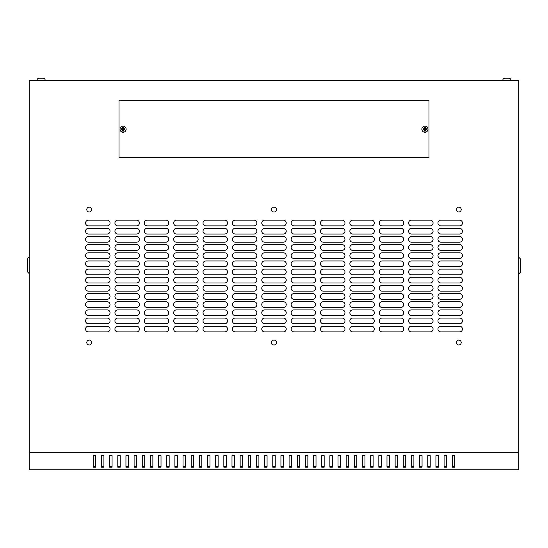 <?xml version="1.0" encoding="UTF-8"?>
<svg xmlns="http://www.w3.org/2000/svg" width="548" height="548" viewBox="0 0 548 548"><rect width="100%" height="100%" fill="white"/><g stroke="black" fill="none" stroke-linecap="round" stroke-linejoin="round"><path stroke-width="0.82" d="M502.817 80.261A2.041 2.041 0 0 1 504.859 78.22L504.859 78.22A2.041 2.041 0 0 0 502.817 80.261A2.041 2.041 0 0 1 504.859 78.22L508.934 78.22A2.041 2.041 0 0 1 510.976 80.261A2.041 2.041 0 0 0 508.934 78.22L508.934 78.22A2.041 2.041 0 0 1 510.976 80.261M504.859 78.22L508.934 78.22M43.141 78.22L43.141 78.22A2.041 2.041 0 0 1 45.183 80.261A2.041 2.041 0 0 0 43.141 78.22L43.141 78.22M41.511 78.22L39.066 78.22A2.041 2.041 0 0 0 37.024 80.261A2.041 2.041 0 0 1 39.066 78.22L43.1 78.22M507.304 78.22L508.893 78.22M458.765 207.11A2.445 2.445 0 0 0 456.32 209.555A2.445 2.445 0 0 0 458.765 212.001A2.445 2.445 0 0 0 461.211 209.555A2.445 2.445 0 0 0 458.765 207.11M274 207.11A2.445 2.445 0 0 0 271.555 209.555A2.445 2.445 0 0 0 274 212.001A2.445 2.445 0 0 0 276.445 209.555A2.445 2.445 0 0 0 274 207.11M89.235 207.11A2.445 2.445 0 0 0 86.79 209.555A2.445 2.445 0 0 0 89.235 212.001A2.445 2.445 0 0 0 91.68 209.555A2.445 2.445 0 0 0 89.235 207.11M458.765 340.075A2.445 2.445 0 0 0 456.32 342.521A2.445 2.445 0 0 0 458.765 344.973A2.445 2.445 0 0 0 461.211 342.521A2.445 2.445 0 0 0 458.765 340.075M274 340.075A2.445 2.445 0 0 0 271.555 342.521A2.445 2.445 0 0 0 274 344.973A2.445 2.445 0 0 0 276.445 342.521A2.445 2.445 0 0 0 274 340.075M89.235 340.075A2.445 2.445 0 0 0 86.79 342.521A2.445 2.445 0 0 0 89.235 344.973A2.445 2.445 0 0 0 91.68 342.521A2.445 2.445 0 0 0 89.235 340.075M120.026 129.205A3.062 3.062 0 0 1 123.088 126.143A3.062 3.062 0 0 1 126.143 129.205A3.062 3.062 0 0 1 123.088 132.267A3.062 3.062 0 0 1 120.026 129.205M424.912 126.143A3.062 3.062 0 0 0 421.857 129.205A3.062 3.062 0 0 0 424.912 132.267A3.062 3.062 0 0 0 427.974 129.205A3.062 3.062 0 0 0 424.912 126.143M423.015 129.205L423.022 129.671L424.405 129.712L424.447 131.095L425.378 131.095L425.419 129.712L426.81 129.671L426.81 128.739L425.419 128.698L425.378 127.314L424.447 127.314L424.405 128.698L423.022 128.739L423.015 129.205M124.978 128.739L124.978 129.671L123.595 129.712L123.553 131.095L122.622 131.095L122.581 129.712L121.19 129.671L121.19 128.739L122.581 128.698L122.622 127.314L123.553 127.314L123.595 128.698L124.978 128.739L123.492 128.801L123.492 127.369L122.677 127.369L122.677 128.801L121.252 128.801L121.252 129.616L122.677 129.616L122.677 131.041L123.492 131.041L123.492 129.616L124.923 129.616L124.923 128.801M40.696 78.22L39.107 78.22L40.696 78.22M518.723 452.648L518.723 80.261L29.277 80.261L29.277 469.78L518.723 469.78L518.723 452.648L29.277 452.648M454.689 466.608L452.244 466.608M446.531 466.608L444.086 466.608M438.373 466.608L435.927 466.608M430.214 466.608L427.769 466.608M422.056 466.608L419.61 466.608M413.898 466.608L411.452 466.608M405.746 466.608L403.294 466.608M397.588 466.608L395.135 466.608M389.429 466.608L386.984 466.608M381.271 466.608L378.826 466.608M373.113 466.608L370.667 466.608M364.954 466.608L362.509 466.608M356.796 466.608L354.351 466.608M348.638 466.608L346.192 466.608M340.486 466.608L338.034 466.608M332.328 466.608L329.875 466.608M324.169 466.608L321.724 466.608M316.011 466.608L313.566 466.608M307.853 466.608L305.407 466.608M299.694 466.608L297.249 466.608M291.536 466.608L289.091 466.608M283.385 466.608L280.932 466.608M275.226 466.608L272.774 466.608M267.068 466.608L264.616 466.608M258.909 466.608L256.464 466.608M250.751 466.608L248.306 466.608M242.593 466.608L240.147 466.608M234.434 466.608L231.989 466.608M226.276 466.608L223.831 466.608M218.125 466.608L215.672 466.608M209.966 466.608L207.514 466.608M201.808 466.608L199.362 466.608M193.65 466.608L191.204 466.608M185.491 466.608L183.046 466.608M177.333 466.608L174.887 466.608M169.174 466.608L166.729 466.608M161.016 466.608L158.571 466.608M152.865 466.608L150.412 466.608M144.706 466.608L142.254 466.608M136.548 466.608L134.102 466.608M128.39 466.608L125.944 466.608M120.231 466.608L117.786 466.608M112.073 466.608L109.627 466.608M103.915 466.608L101.469 466.608M95.756 466.608L93.311 466.608M454.689 467.184L454.689 455.648L452.244 455.648L452.244 467.184L454.689 467.184M446.531 467.184L446.531 455.648L444.086 455.648L444.086 467.184L446.531 467.184M438.373 467.184L438.373 455.648L435.927 455.648L435.927 467.184L438.373 467.184M430.214 467.184L430.214 455.648L427.769 455.648L427.769 467.184L430.214 467.184M422.056 467.184L422.056 455.648L419.61 455.648L419.61 467.184L422.056 467.184M413.898 467.184L413.898 455.648L411.452 455.648L411.452 467.184L413.898 467.184M405.746 467.184L405.746 455.648L403.294 455.648L403.294 467.184L405.746 467.184M397.588 467.184L397.588 455.648L395.135 455.648L395.135 467.184L397.588 467.184M389.429 467.184L389.429 455.648L386.984 455.648L386.984 467.184L389.429 467.184M381.271 467.184L381.271 455.648L378.826 455.648L378.826 467.184L381.271 467.184M373.113 467.184L373.113 455.648L370.667 455.648L370.667 467.184L373.113 467.184M364.954 467.184L364.954 455.648L362.509 455.648L362.509 467.184L364.954 467.184M356.796 467.184L356.796 455.648L354.351 455.648L354.351 467.184L356.796 467.184M348.638 467.184L348.638 455.648L346.192 455.648L346.192 467.184L348.638 467.184M340.486 467.184L340.486 455.648L338.034 455.648L338.034 467.184L340.486 467.184M332.328 467.184L332.328 455.648L329.875 455.648L329.875 467.184L332.328 467.184M324.169 467.184L324.169 455.648L321.724 455.648L321.724 467.184L324.169 467.184M316.011 467.184L316.011 455.648L313.566 455.648L313.566 467.184L316.011 467.184M307.853 467.184L307.853 455.648L305.407 455.648L305.407 467.184L307.853 467.184M299.694 467.184L299.694 455.648L297.249 455.648L297.249 467.184L299.694 467.184M291.536 467.184L291.536 455.648L289.091 455.648L289.091 467.184L291.536 467.184M283.385 467.184L283.385 455.648L280.932 455.648L280.932 467.184L283.385 467.184M275.226 467.184L275.226 455.648L272.774 455.648L272.774 467.184L275.226 467.184M267.068 467.184L267.068 455.648L264.616 455.648L264.616 467.184L267.068 467.184M258.909 467.184L258.909 455.648L256.464 455.648L256.464 467.184L258.909 467.184M250.751 467.184L250.751 455.648L248.306 455.648L248.306 467.184L250.751 467.184M242.593 467.184L242.593 455.648L240.147 455.648L240.147 467.184L242.593 467.184M234.434 467.184L234.434 455.648L231.989 455.648L231.989 467.184L234.434 467.184M226.276 467.184L226.276 455.648L223.831 455.648L223.831 467.184L226.276 467.184M218.125 467.184L218.125 455.648L215.672 455.648L215.672 467.184L218.125 467.184M209.966 467.184L209.966 455.648L207.514 455.648L207.514 467.184L209.966 467.184M201.808 467.184L201.808 455.648L199.362 455.648L199.362 467.184L201.808 467.184M193.65 467.184L193.65 455.648L191.204 455.648L191.204 467.184L193.65 467.184M185.491 467.184L185.491 455.648L183.046 455.648L183.046 467.184L185.491 467.184M177.333 467.184L177.333 455.648L174.887 455.648L174.887 467.184L177.333 467.184M169.174 467.184L169.174 455.648L166.729 455.648L166.729 467.184L169.174 467.184M161.016 467.184L161.016 455.648L158.571 455.648L158.571 467.184L161.016 467.184M152.865 467.184L152.865 455.648L150.412 455.648L150.412 467.184L152.865 467.184M144.706 467.184L144.706 455.648L142.254 455.648L142.254 467.184L144.706 467.184M136.548 467.184L136.548 455.648L134.102 455.648L134.102 467.184L136.548 467.184M128.39 467.184L128.39 455.648L125.944 455.648L125.944 467.184L128.39 467.184M120.231 467.184L120.231 455.648L117.786 455.648L117.786 467.184L120.231 467.184M112.073 467.184L112.073 455.648L109.627 455.648L109.627 467.184L112.073 467.184M103.915 467.184L103.915 455.648L101.469 455.648L101.469 467.184L103.915 467.184M95.756 467.184L95.756 455.648L93.311 455.648L93.311 467.184L95.756 467.184M119.005 157.756L119.005 100.654L428.995 100.654L428.995 157.756L119.005 157.756M459.58 225.872A2.856 2.856 0 0 0 462.437 223.015A2.856 2.856 0 0 0 459.58 220.159L440.818 220.159A2.856 2.856 0 0 0 437.962 223.015A2.856 2.856 0 0 0 440.818 225.872L459.58 225.872M459.58 234.03A2.856 2.856 0 0 0 462.437 231.174A2.856 2.856 0 0 0 459.58 228.317L440.818 228.317A2.856 2.856 0 0 0 437.962 231.174A2.856 2.856 0 0 0 440.818 234.03L459.58 234.03M459.58 242.189A2.856 2.856 0 0 0 462.437 239.332A2.856 2.856 0 0 0 459.58 236.476L440.818 236.476A2.856 2.856 0 0 0 437.962 239.332A2.856 2.856 0 0 0 440.818 242.189L459.58 242.189M459.58 250.34A2.856 2.856 0 0 0 462.437 247.491A2.856 2.856 0 0 0 459.58 244.634L440.818 244.634A2.856 2.856 0 0 0 437.962 247.491A2.856 2.856 0 0 0 440.818 250.34L459.58 250.34M459.58 258.498A2.856 2.856 0 0 0 462.437 255.649A2.856 2.856 0 0 0 459.58 252.792L440.818 252.792A2.856 2.856 0 0 0 437.962 255.649A2.856 2.856 0 0 0 440.818 258.498L459.58 258.498M459.58 266.657A2.856 2.856 0 0 0 462.437 263.8A2.856 2.856 0 0 0 459.58 260.951L440.818 260.951A2.856 2.856 0 0 0 437.962 263.8A2.856 2.856 0 0 0 440.818 266.657L459.58 266.657M459.58 274.815A2.856 2.856 0 0 0 462.437 271.959A2.856 2.856 0 0 0 459.58 269.102L440.818 269.102A2.856 2.856 0 0 0 437.962 271.959A2.856 2.856 0 0 0 440.818 274.815L459.58 274.815M459.58 282.974A2.856 2.856 0 0 0 462.437 280.117A2.856 2.856 0 0 0 459.58 277.261L440.818 277.261A2.856 2.856 0 0 0 437.962 280.117A2.856 2.856 0 0 0 440.818 282.974L459.58 282.974M459.58 291.132A2.856 2.856 0 0 0 462.437 288.275A2.856 2.856 0 0 0 459.58 285.419L440.818 285.419A2.856 2.856 0 0 0 437.962 288.275A2.856 2.856 0 0 0 440.818 291.132L459.58 291.132M459.58 299.29A2.856 2.856 0 0 0 462.437 296.434A2.856 2.856 0 0 0 459.58 293.577L440.818 293.577A2.856 2.856 0 0 0 437.962 296.434A2.856 2.856 0 0 0 440.818 299.29L459.58 299.29M459.58 307.449A2.856 2.856 0 0 0 462.437 304.592A2.856 2.856 0 0 0 459.58 301.736L440.818 301.736A2.856 2.856 0 0 0 437.962 304.592A2.856 2.856 0 0 0 440.818 307.449L459.58 307.449M459.58 315.6A2.856 2.856 0 0 0 462.437 312.75A2.856 2.856 0 0 0 459.58 309.894L440.818 309.894A2.856 2.856 0 0 0 437.962 312.75A2.856 2.856 0 0 0 440.818 315.6L459.58 315.6M459.58 323.758A2.856 2.856 0 0 0 462.437 320.909A2.856 2.856 0 0 0 459.58 318.052L440.818 318.052A2.856 2.856 0 0 0 437.962 320.909A2.856 2.856 0 0 0 440.818 323.758L459.58 323.758M107.182 225.872A2.856 2.856 0 0 0 110.038 223.015A2.856 2.856 0 0 0 107.182 220.159L88.42 220.159A2.856 2.856 0 0 0 85.563 223.015A2.856 2.856 0 0 0 88.42 225.872L107.182 225.872M136.548 225.872A2.856 2.856 0 0 0 139.404 223.015A2.856 2.856 0 0 0 136.548 220.159L117.786 220.159A2.856 2.856 0 0 0 114.929 223.015A2.856 2.856 0 0 0 117.786 225.872L136.548 225.872M165.914 225.872A2.856 2.856 0 0 0 168.77 223.015A2.856 2.856 0 0 0 165.914 220.159L147.152 220.159A2.856 2.856 0 0 0 144.295 223.015A2.856 2.856 0 0 0 147.152 225.872L165.914 225.872M195.28 225.872A2.856 2.856 0 0 0 198.136 223.015A2.856 2.856 0 0 0 195.28 220.159L176.518 220.159A2.856 2.856 0 0 0 173.661 223.015A2.856 2.856 0 0 0 176.518 225.872L195.28 225.872M224.646 225.872A2.856 2.856 0 0 0 227.502 223.015A2.856 2.856 0 0 0 224.646 220.159L205.884 220.159A2.856 2.856 0 0 0 203.027 223.015A2.856 2.856 0 0 0 205.884 225.872L224.646 225.872M254.012 225.872A2.856 2.856 0 0 0 256.868 223.015A2.856 2.856 0 0 0 254.012 220.159L235.25 220.159A2.856 2.856 0 0 0 232.4 223.015A2.856 2.856 0 0 0 235.25 225.872L254.012 225.872M283.385 225.872A2.856 2.856 0 0 0 286.234 223.015A2.856 2.856 0 0 0 283.385 220.159L264.616 220.159A2.856 2.856 0 0 0 261.766 223.015A2.856 2.856 0 0 0 264.616 225.872L283.385 225.872M312.75 225.872A2.856 2.856 0 0 0 315.6 223.015A2.856 2.856 0 0 0 312.75 220.159L293.988 220.159A2.856 2.856 0 0 0 291.132 223.015A2.856 2.856 0 0 0 293.988 225.872L312.75 225.872M342.116 225.872A2.856 2.856 0 0 0 344.973 223.015A2.856 2.856 0 0 0 342.116 220.159L323.354 220.159A2.856 2.856 0 0 0 320.498 223.015A2.856 2.856 0 0 0 323.354 225.872L342.116 225.872M371.482 225.872A2.856 2.856 0 0 0 374.339 223.015A2.856 2.856 0 0 0 371.482 220.159L352.72 220.159A2.856 2.856 0 0 0 349.864 223.015A2.856 2.856 0 0 0 352.72 225.872L371.482 225.872M400.848 225.872A2.856 2.856 0 0 0 403.705 223.015A2.856 2.856 0 0 0 400.848 220.159L382.086 220.159A2.856 2.856 0 0 0 379.23 223.015A2.856 2.856 0 0 0 382.086 225.872L400.848 225.872M430.214 225.872A2.856 2.856 0 0 0 433.071 223.015A2.856 2.856 0 0 0 430.214 220.159L411.452 220.159A2.856 2.856 0 0 0 408.596 223.015A2.856 2.856 0 0 0 411.452 225.872L430.214 225.872M107.182 234.03A2.856 2.856 0 0 0 110.038 231.174A2.856 2.856 0 0 0 107.182 228.317L88.42 228.317A2.856 2.856 0 0 0 85.563 231.174A2.856 2.856 0 0 0 88.42 234.03L107.182 234.03M136.548 234.03A2.856 2.856 0 0 0 139.404 231.174A2.856 2.856 0 0 0 136.548 228.317L117.786 228.317A2.856 2.856 0 0 0 114.929 231.174A2.856 2.856 0 0 0 117.786 234.03L136.548 234.03M165.914 234.03A2.856 2.856 0 0 0 168.77 231.174A2.856 2.856 0 0 0 165.914 228.317L147.152 228.317A2.856 2.856 0 0 0 144.295 231.174A2.856 2.856 0 0 0 147.152 234.03L165.914 234.03M195.28 234.03A2.856 2.856 0 0 0 198.136 231.174A2.856 2.856 0 0 0 195.28 228.317L176.518 228.317A2.856 2.856 0 0 0 173.661 231.174A2.856 2.856 0 0 0 176.518 234.03L195.28 234.03M224.646 234.03A2.856 2.856 0 0 0 227.502 231.174A2.856 2.856 0 0 0 224.646 228.317L205.884 228.317A2.856 2.856 0 0 0 203.027 231.174A2.856 2.856 0 0 0 205.884 234.03L224.646 234.03M254.012 234.03A2.856 2.856 0 0 0 256.868 231.174A2.856 2.856 0 0 0 254.012 228.317L235.25 228.317A2.856 2.856 0 0 0 232.4 231.174A2.856 2.856 0 0 0 235.25 234.03L254.012 234.03M283.385 234.03A2.856 2.856 0 0 0 286.234 231.174A2.856 2.856 0 0 0 283.385 228.317L264.616 228.317A2.856 2.856 0 0 0 261.766 231.174A2.856 2.856 0 0 0 264.616 234.03L283.385 234.03M312.75 234.03A2.856 2.856 0 0 0 315.6 231.174A2.856 2.856 0 0 0 312.75 228.317L293.988 228.317A2.856 2.856 0 0 0 291.132 231.174A2.856 2.856 0 0 0 293.988 234.03L312.75 234.03M342.116 234.03A2.856 2.856 0 0 0 344.973 231.174A2.856 2.856 0 0 0 342.116 228.317L323.354 228.317A2.856 2.856 0 0 0 320.498 231.174A2.856 2.856 0 0 0 323.354 234.03L342.116 234.03M371.482 234.03A2.856 2.856 0 0 0 374.339 231.174A2.856 2.856 0 0 0 371.482 228.317L352.72 228.317A2.856 2.856 0 0 0 349.864 231.174A2.856 2.856 0 0 0 352.72 234.03L371.482 234.03M400.848 234.03A2.856 2.856 0 0 0 403.705 231.174A2.856 2.856 0 0 0 400.848 228.317L382.086 228.317A2.856 2.856 0 0 0 379.23 231.174A2.856 2.856 0 0 0 382.086 234.03L400.848 234.03M430.214 234.03A2.856 2.856 0 0 0 433.071 231.174A2.856 2.856 0 0 0 430.214 228.317L411.452 228.317A2.856 2.856 0 0 0 408.596 231.174A2.856 2.856 0 0 0 411.452 234.03L430.214 234.03M107.182 242.189A2.856 2.856 0 0 0 110.038 239.332A2.856 2.856 0 0 0 107.182 236.476L88.42 236.476A2.856 2.856 0 0 0 85.563 239.332A2.856 2.856 0 0 0 88.42 242.189L107.182 242.189M136.548 242.189A2.856 2.856 0 0 0 139.404 239.332A2.856 2.856 0 0 0 136.548 236.476L117.786 236.476A2.856 2.856 0 0 0 114.929 239.332A2.856 2.856 0 0 0 117.786 242.189L136.548 242.189M165.914 242.189A2.856 2.856 0 0 0 168.77 239.332A2.856 2.856 0 0 0 165.914 236.476L147.152 236.476A2.856 2.856 0 0 0 144.295 239.332A2.856 2.856 0 0 0 147.152 242.189L165.914 242.189M195.28 242.189A2.856 2.856 0 0 0 198.136 239.332A2.856 2.856 0 0 0 195.28 236.476L176.518 236.476A2.856 2.856 0 0 0 173.661 239.332A2.856 2.856 0 0 0 176.518 242.189L195.28 242.189M224.646 242.189A2.856 2.856 0 0 0 227.502 239.332A2.856 2.856 0 0 0 224.646 236.476L205.884 236.476A2.856 2.856 0 0 0 203.027 239.332A2.856 2.856 0 0 0 205.884 242.189L224.646 242.189M254.012 242.189A2.856 2.856 0 0 0 256.868 239.332A2.856 2.856 0 0 0 254.012 236.476L235.25 236.476A2.856 2.856 0 0 0 232.4 239.332A2.856 2.856 0 0 0 235.25 242.189L254.012 242.189M283.385 242.189A2.856 2.856 0 0 0 286.234 239.332A2.856 2.856 0 0 0 283.385 236.476L264.616 236.476A2.856 2.856 0 0 0 261.766 239.332A2.856 2.856 0 0 0 264.616 242.189L283.385 242.189M312.75 242.189A2.856 2.856 0 0 0 315.6 239.332A2.856 2.856 0 0 0 312.75 236.476L293.988 236.476A2.856 2.856 0 0 0 291.132 239.332A2.856 2.856 0 0 0 293.988 242.189L312.75 242.189M342.116 242.189A2.856 2.856 0 0 0 344.973 239.332A2.856 2.856 0 0 0 342.116 236.476L323.354 236.476A2.856 2.856 0 0 0 320.498 239.332A2.856 2.856 0 0 0 323.354 242.189L342.116 242.189M371.482 242.189A2.856 2.856 0 0 0 374.339 239.332A2.856 2.856 0 0 0 371.482 236.476L352.72 236.476A2.856 2.856 0 0 0 349.864 239.332A2.856 2.856 0 0 0 352.72 242.189L371.482 242.189M400.848 242.189A2.856 2.856 0 0 0 403.705 239.332A2.856 2.856 0 0 0 400.848 236.476L382.086 236.476A2.856 2.856 0 0 0 379.23 239.332A2.856 2.856 0 0 0 382.086 242.189L400.848 242.189M430.214 242.189A2.856 2.856 0 0 0 433.071 239.332A2.856 2.856 0 0 0 430.214 236.476L411.452 236.476A2.856 2.856 0 0 0 408.596 239.332A2.856 2.856 0 0 0 411.452 242.189L430.214 242.189M107.182 250.34A2.856 2.856 0 0 0 110.038 247.491A2.856 2.856 0 0 0 107.182 244.634L88.42 244.634A2.856 2.856 0 0 0 85.563 247.491A2.856 2.856 0 0 0 88.42 250.34L107.182 250.34M136.548 250.34A2.856 2.856 0 0 0 139.404 247.491A2.856 2.856 0 0 0 136.548 244.634L117.786 244.634A2.856 2.856 0 0 0 114.929 247.491A2.856 2.856 0 0 0 117.786 250.34L136.548 250.34M165.914 250.34A2.856 2.856 0 0 0 168.77 247.491A2.856 2.856 0 0 0 165.914 244.634L147.152 244.634A2.856 2.856 0 0 0 144.295 247.491A2.856 2.856 0 0 0 147.152 250.34L165.914 250.34M195.28 250.34A2.856 2.856 0 0 0 198.136 247.491A2.856 2.856 0 0 0 195.28 244.634L176.518 244.634A2.856 2.856 0 0 0 173.661 247.491A2.856 2.856 0 0 0 176.518 250.34L195.28 250.34M224.646 250.34A2.856 2.856 0 0 0 227.502 247.491A2.856 2.856 0 0 0 224.646 244.634L205.884 244.634A2.856 2.856 0 0 0 203.027 247.491A2.856 2.856 0 0 0 205.884 250.34L224.646 250.34M254.012 250.34A2.856 2.856 0 0 0 256.868 247.491A2.856 2.856 0 0 0 254.012 244.634L235.25 244.634A2.856 2.856 0 0 0 232.4 247.491A2.856 2.856 0 0 0 235.25 250.34L254.012 250.34M283.385 250.34A2.856 2.856 0 0 0 286.234 247.491A2.856 2.856 0 0 0 283.385 244.634L264.616 244.634A2.856 2.856 0 0 0 261.766 247.491A2.856 2.856 0 0 0 264.616 250.34L283.385 250.34M312.75 250.34A2.856 2.856 0 0 0 315.6 247.491A2.856 2.856 0 0 0 312.75 244.634L293.988 244.634A2.856 2.856 0 0 0 291.132 247.491A2.856 2.856 0 0 0 293.988 250.34L312.75 250.34M342.116 250.34A2.856 2.856 0 0 0 344.973 247.491A2.856 2.856 0 0 0 342.116 244.634L323.354 244.634A2.856 2.856 0 0 0 320.498 247.491A2.856 2.856 0 0 0 323.354 250.34L342.116 250.34M371.482 250.34A2.856 2.856 0 0 0 374.339 247.491A2.856 2.856 0 0 0 371.482 244.634L352.72 244.634A2.856 2.856 0 0 0 349.864 247.491A2.856 2.856 0 0 0 352.72 250.34L371.482 250.34M400.848 250.34A2.856 2.856 0 0 0 403.705 247.491A2.856 2.856 0 0 0 400.848 244.634L382.086 244.634A2.856 2.856 0 0 0 379.23 247.491A2.856 2.856 0 0 0 382.086 250.34L400.848 250.34M430.214 250.34A2.856 2.856 0 0 0 433.071 247.491A2.856 2.856 0 0 0 430.214 244.634L411.452 244.634A2.856 2.856 0 0 0 408.596 247.491A2.856 2.856 0 0 0 411.452 250.34L430.214 250.34M107.182 258.498A2.856 2.856 0 0 0 110.038 255.649A2.856 2.856 0 0 0 107.182 252.792L88.42 252.792A2.856 2.856 0 0 0 85.563 255.649A2.856 2.856 0 0 0 88.42 258.498L107.182 258.498M136.548 258.498A2.856 2.856 0 0 0 139.404 255.649A2.856 2.856 0 0 0 136.548 252.792L117.786 252.792A2.856 2.856 0 0 0 114.929 255.649A2.856 2.856 0 0 0 117.786 258.498L136.548 258.498M165.914 258.498A2.856 2.856 0 0 0 168.77 255.649A2.856 2.856 0 0 0 165.914 252.792L147.152 252.792A2.856 2.856 0 0 0 144.295 255.649A2.856 2.856 0 0 0 147.152 258.498L165.914 258.498M195.28 258.498A2.856 2.856 0 0 0 198.136 255.649A2.856 2.856 0 0 0 195.28 252.792L176.518 252.792A2.856 2.856 0 0 0 173.661 255.649A2.856 2.856 0 0 0 176.518 258.498L195.28 258.498M224.646 258.498A2.856 2.856 0 0 0 227.502 255.649A2.856 2.856 0 0 0 224.646 252.792L205.884 252.792A2.856 2.856 0 0 0 203.027 255.649A2.856 2.856 0 0 0 205.884 258.498L224.646 258.498M254.012 258.498A2.856 2.856 0 0 0 256.868 255.649A2.856 2.856 0 0 0 254.012 252.792L235.25 252.792A2.856 2.856 0 0 0 232.4 255.649A2.856 2.856 0 0 0 235.25 258.498L254.012 258.498M283.385 258.498A2.856 2.856 0 0 0 286.234 255.649A2.856 2.856 0 0 0 283.385 252.792L264.616 252.792A2.856 2.856 0 0 0 261.766 255.649A2.856 2.856 0 0 0 264.616 258.498L283.385 258.498M312.75 258.498A2.856 2.856 0 0 0 315.6 255.649A2.856 2.856 0 0 0 312.75 252.792L293.988 252.792A2.856 2.856 0 0 0 291.132 255.649A2.856 2.856 0 0 0 293.988 258.498L312.75 258.498M342.116 258.498A2.856 2.856 0 0 0 344.973 255.649A2.856 2.856 0 0 0 342.116 252.792L323.354 252.792A2.856 2.856 0 0 0 320.498 255.649A2.856 2.856 0 0 0 323.354 258.498L342.116 258.498M371.482 258.498A2.856 2.856 0 0 0 374.339 255.649A2.856 2.856 0 0 0 371.482 252.792L352.72 252.792A2.856 2.856 0 0 0 349.864 255.649A2.856 2.856 0 0 0 352.72 258.498L371.482 258.498M400.848 258.498A2.856 2.856 0 0 0 403.705 255.649A2.856 2.856 0 0 0 400.848 252.792L382.086 252.792A2.856 2.856 0 0 0 379.23 255.649A2.856 2.856 0 0 0 382.086 258.498L400.848 258.498M430.214 258.498A2.856 2.856 0 0 0 433.071 255.649A2.856 2.856 0 0 0 430.214 252.792L411.452 252.792A2.856 2.856 0 0 0 408.596 255.649A2.856 2.856 0 0 0 411.452 258.498L430.214 258.498M107.182 266.657A2.856 2.856 0 0 0 110.038 263.8A2.856 2.856 0 0 0 107.182 260.951L88.42 260.951A2.856 2.856 0 0 0 85.563 263.8A2.856 2.856 0 0 0 88.42 266.657L107.182 266.657M136.548 266.657A2.856 2.856 0 0 0 139.404 263.8A2.856 2.856 0 0 0 136.548 260.951L117.786 260.951A2.856 2.856 0 0 0 114.929 263.8A2.856 2.856 0 0 0 117.786 266.657L136.548 266.657M165.914 266.657A2.856 2.856 0 0 0 168.77 263.8A2.856 2.856 0 0 0 165.914 260.951L147.152 260.951A2.856 2.856 0 0 0 144.295 263.8A2.856 2.856 0 0 0 147.152 266.657L165.914 266.657M195.28 266.657A2.856 2.856 0 0 0 198.136 263.8A2.856 2.856 0 0 0 195.28 260.951L176.518 260.951A2.856 2.856 0 0 0 173.661 263.8A2.856 2.856 0 0 0 176.518 266.657L195.28 266.657M224.646 266.657A2.856 2.856 0 0 0 227.502 263.8A2.856 2.856 0 0 0 224.646 260.951L205.884 260.951A2.856 2.856 0 0 0 203.027 263.8A2.856 2.856 0 0 0 205.884 266.657L224.646 266.657M254.012 266.657A2.856 2.856 0 0 0 256.868 263.8A2.856 2.856 0 0 0 254.012 260.951L235.25 260.951A2.856 2.856 0 0 0 232.4 263.8A2.856 2.856 0 0 0 235.25 266.657L254.012 266.657M283.385 266.657A2.856 2.856 0 0 0 286.234 263.8A2.856 2.856 0 0 0 283.385 260.951L264.616 260.951A2.856 2.856 0 0 0 261.766 263.8A2.856 2.856 0 0 0 264.616 266.657L283.385 266.657M312.75 266.657A2.856 2.856 0 0 0 315.6 263.8A2.856 2.856 0 0 0 312.75 260.951L293.988 260.951A2.856 2.856 0 0 0 291.132 263.8A2.856 2.856 0 0 0 293.988 266.657L312.75 266.657M342.116 266.657A2.856 2.856 0 0 0 344.973 263.8A2.856 2.856 0 0 0 342.116 260.951L323.354 260.951A2.856 2.856 0 0 0 320.498 263.8A2.856 2.856 0 0 0 323.354 266.657L342.116 266.657M371.482 266.657A2.856 2.856 0 0 0 374.339 263.8A2.856 2.856 0 0 0 371.482 260.951L352.72 260.951A2.856 2.856 0 0 0 349.864 263.8A2.856 2.856 0 0 0 352.72 266.657L371.482 266.657M400.848 266.657A2.856 2.856 0 0 0 403.705 263.8A2.856 2.856 0 0 0 400.848 260.951L382.086 260.951A2.856 2.856 0 0 0 379.23 263.8A2.856 2.856 0 0 0 382.086 266.657L400.848 266.657M430.214 266.657A2.856 2.856 0 0 0 433.071 263.8A2.856 2.856 0 0 0 430.214 260.951L411.452 260.951A2.856 2.856 0 0 0 408.596 263.8A2.856 2.856 0 0 0 411.452 266.657L430.214 266.657M107.182 274.815A2.856 2.856 0 0 0 110.038 271.959A2.856 2.856 0 0 0 107.182 269.102L88.42 269.102A2.856 2.856 0 0 0 85.563 271.959A2.856 2.856 0 0 0 88.42 274.815L107.182 274.815M136.548 274.815A2.856 2.856 0 0 0 139.404 271.959A2.856 2.856 0 0 0 136.548 269.102L117.786 269.102A2.856 2.856 0 0 0 114.929 271.959A2.856 2.856 0 0 0 117.786 274.815L136.548 274.815M165.914 274.815A2.856 2.856 0 0 0 168.77 271.959A2.856 2.856 0 0 0 165.914 269.102L147.152 269.102A2.856 2.856 0 0 0 144.295 271.959A2.856 2.856 0 0 0 147.152 274.815L165.914 274.815M195.28 274.815A2.856 2.856 0 0 0 198.136 271.959A2.856 2.856 0 0 0 195.28 269.102L176.518 269.102A2.856 2.856 0 0 0 173.661 271.959A2.856 2.856 0 0 0 176.518 274.815L195.28 274.815M224.646 274.815A2.856 2.856 0 0 0 227.502 271.959A2.856 2.856 0 0 0 224.646 269.102L205.884 269.102A2.856 2.856 0 0 0 203.027 271.959A2.856 2.856 0 0 0 205.884 274.815L224.646 274.815M254.012 274.815A2.856 2.856 0 0 0 256.868 271.959A2.856 2.856 0 0 0 254.012 269.102L235.25 269.102A2.856 2.856 0 0 0 232.4 271.959A2.856 2.856 0 0 0 235.25 274.815L254.012 274.815M283.385 274.815A2.856 2.856 0 0 0 286.234 271.959A2.856 2.856 0 0 0 283.385 269.102L264.616 269.102A2.856 2.856 0 0 0 261.766 271.959A2.856 2.856 0 0 0 264.616 274.815L283.385 274.815M312.75 274.815A2.856 2.856 0 0 0 315.6 271.959A2.856 2.856 0 0 0 312.75 269.102L293.988 269.102A2.856 2.856 0 0 0 291.132 271.959A2.856 2.856 0 0 0 293.988 274.815L312.75 274.815M342.116 274.815A2.856 2.856 0 0 0 344.973 271.959A2.856 2.856 0 0 0 342.116 269.102L323.354 269.102A2.856 2.856 0 0 0 320.498 271.959A2.856 2.856 0 0 0 323.354 274.815L342.116 274.815M371.482 274.815A2.856 2.856 0 0 0 374.339 271.959A2.856 2.856 0 0 0 371.482 269.102L352.72 269.102A2.856 2.856 0 0 0 349.864 271.959A2.856 2.856 0 0 0 352.72 274.815L371.482 274.815M400.848 274.815A2.856 2.856 0 0 0 403.705 271.959A2.856 2.856 0 0 0 400.848 269.102L382.086 269.102A2.856 2.856 0 0 0 379.23 271.959A2.856 2.856 0 0 0 382.086 274.815L400.848 274.815M430.214 274.815A2.856 2.856 0 0 0 433.071 271.959A2.856 2.856 0 0 0 430.214 269.102L411.452 269.102A2.856 2.856 0 0 0 408.596 271.959A2.856 2.856 0 0 0 411.452 274.815L430.214 274.815M107.182 282.974A2.856 2.856 0 0 0 110.038 280.117A2.856 2.856 0 0 0 107.182 277.261L88.42 277.261A2.856 2.856 0 0 0 85.563 280.117A2.856 2.856 0 0 0 88.42 282.974L107.182 282.974M136.548 282.974A2.856 2.856 0 0 0 139.404 280.117A2.856 2.856 0 0 0 136.548 277.261L117.786 277.261A2.856 2.856 0 0 0 114.929 280.117A2.856 2.856 0 0 0 117.786 282.974L136.548 282.974M165.914 282.974A2.856 2.856 0 0 0 168.77 280.117A2.856 2.856 0 0 0 165.914 277.261L147.152 277.261A2.856 2.856 0 0 0 144.295 280.117A2.856 2.856 0 0 0 147.152 282.974L165.914 282.974M195.28 282.974A2.856 2.856 0 0 0 198.136 280.117A2.856 2.856 0 0 0 195.28 277.261L176.518 277.261A2.856 2.856 0 0 0 173.661 280.117A2.856 2.856 0 0 0 176.518 282.974L195.28 282.974M224.646 282.974A2.856 2.856 0 0 0 227.502 280.117A2.856 2.856 0 0 0 224.646 277.261L205.884 277.261A2.856 2.856 0 0 0 203.027 280.117A2.856 2.856 0 0 0 205.884 282.974L224.646 282.974M254.012 282.974A2.856 2.856 0 0 0 256.868 280.117A2.856 2.856 0 0 0 254.012 277.261L235.25 277.261A2.856 2.856 0 0 0 232.4 280.117A2.856 2.856 0 0 0 235.25 282.974L254.012 282.974M283.385 282.974A2.856 2.856 0 0 0 286.234 280.117A2.856 2.856 0 0 0 283.385 277.261L264.616 277.261A2.856 2.856 0 0 0 261.766 280.117A2.856 2.856 0 0 0 264.616 282.974L283.385 282.974M312.75 282.974A2.856 2.856 0 0 0 315.6 280.117A2.856 2.856 0 0 0 312.75 277.261L293.988 277.261A2.856 2.856 0 0 0 291.132 280.117A2.856 2.856 0 0 0 293.988 282.974L312.75 282.974M342.116 282.974A2.856 2.856 0 0 0 344.973 280.117A2.856 2.856 0 0 0 342.116 277.261L323.354 277.261A2.856 2.856 0 0 0 320.498 280.117A2.856 2.856 0 0 0 323.354 282.974L342.116 282.974M371.482 282.974A2.856 2.856 0 0 0 374.339 280.117A2.856 2.856 0 0 0 371.482 277.261L352.72 277.261A2.856 2.856 0 0 0 349.864 280.117A2.856 2.856 0 0 0 352.72 282.974L371.482 282.974M400.848 282.974A2.856 2.856 0 0 0 403.705 280.117A2.856 2.856 0 0 0 400.848 277.261L382.086 277.261A2.856 2.856 0 0 0 379.23 280.117A2.856 2.856 0 0 0 382.086 282.974L400.848 282.974M430.214 282.974A2.856 2.856 0 0 0 433.071 280.117A2.856 2.856 0 0 0 430.214 277.261L411.452 277.261A2.856 2.856 0 0 0 408.596 280.117A2.856 2.856 0 0 0 411.452 282.974L430.214 282.974M107.182 291.132A2.856 2.856 0 0 0 110.038 288.275A2.856 2.856 0 0 0 107.182 285.419L88.42 285.419A2.856 2.856 0 0 0 85.563 288.275A2.856 2.856 0 0 0 88.42 291.132L107.182 291.132M136.548 291.132A2.856 2.856 0 0 0 139.404 288.275A2.856 2.856 0 0 0 136.548 285.419L117.786 285.419A2.856 2.856 0 0 0 114.929 288.275A2.856 2.856 0 0 0 117.786 291.132L136.548 291.132M165.914 291.132A2.856 2.856 0 0 0 168.77 288.275A2.856 2.856 0 0 0 165.914 285.419L147.152 285.419A2.856 2.856 0 0 0 144.295 288.275A2.856 2.856 0 0 0 147.152 291.132L165.914 291.132M195.28 291.132A2.856 2.856 0 0 0 198.136 288.275A2.856 2.856 0 0 0 195.28 285.419L176.518 285.419A2.856 2.856 0 0 0 173.661 288.275A2.856 2.856 0 0 0 176.518 291.132L195.28 291.132M224.646 291.132A2.856 2.856 0 0 0 227.502 288.275A2.856 2.856 0 0 0 224.646 285.419L205.884 285.419A2.856 2.856 0 0 0 203.027 288.275A2.856 2.856 0 0 0 205.884 291.132L224.646 291.132M254.012 291.132A2.856 2.856 0 0 0 256.868 288.275A2.856 2.856 0 0 0 254.012 285.419L235.25 285.419A2.856 2.856 0 0 0 232.4 288.275A2.856 2.856 0 0 0 235.25 291.132L254.012 291.132M283.385 291.132A2.856 2.856 0 0 0 286.234 288.275A2.856 2.856 0 0 0 283.385 285.419L264.616 285.419A2.856 2.856 0 0 0 261.766 288.275A2.856 2.856 0 0 0 264.616 291.132L283.385 291.132M312.75 291.132A2.856 2.856 0 0 0 315.6 288.275A2.856 2.856 0 0 0 312.75 285.419L293.988 285.419A2.856 2.856 0 0 0 291.132 288.275A2.856 2.856 0 0 0 293.988 291.132L312.75 291.132M342.116 291.132A2.856 2.856 0 0 0 344.973 288.275A2.856 2.856 0 0 0 342.116 285.419L323.354 285.419A2.856 2.856 0 0 0 320.498 288.275A2.856 2.856 0 0 0 323.354 291.132L342.116 291.132M371.482 291.132A2.856 2.856 0 0 0 374.339 288.275A2.856 2.856 0 0 0 371.482 285.419L352.72 285.419A2.856 2.856 0 0 0 349.864 288.275A2.856 2.856 0 0 0 352.72 291.132L371.482 291.132M400.848 291.132A2.856 2.856 0 0 0 403.705 288.275A2.856 2.856 0 0 0 400.848 285.419L382.086 285.419A2.856 2.856 0 0 0 379.23 288.275A2.856 2.856 0 0 0 382.086 291.132L400.848 291.132M430.214 291.132A2.856 2.856 0 0 0 433.071 288.275A2.856 2.856 0 0 0 430.214 285.419L411.452 285.419A2.856 2.856 0 0 0 408.596 288.275A2.856 2.856 0 0 0 411.452 291.132L430.214 291.132M107.182 299.29A2.856 2.856 0 0 0 110.038 296.434A2.856 2.856 0 0 0 107.182 293.577L88.42 293.577A2.856 2.856 0 0 0 85.563 296.434A2.856 2.856 0 0 0 88.42 299.29L107.182 299.29M136.548 299.29A2.856 2.856 0 0 0 139.404 296.434A2.856 2.856 0 0 0 136.548 293.577L117.786 293.577A2.856 2.856 0 0 0 114.929 296.434A2.856 2.856 0 0 0 117.786 299.29L136.548 299.29M165.914 299.29A2.856 2.856 0 0 0 168.77 296.434A2.856 2.856 0 0 0 165.914 293.577L147.152 293.577A2.856 2.856 0 0 0 144.295 296.434A2.856 2.856 0 0 0 147.152 299.29L165.914 299.29M195.28 299.29A2.856 2.856 0 0 0 198.136 296.434A2.856 2.856 0 0 0 195.28 293.577L176.518 293.577A2.856 2.856 0 0 0 173.661 296.434A2.856 2.856 0 0 0 176.518 299.29L195.28 299.29M224.646 299.29A2.856 2.856 0 0 0 227.502 296.434A2.856 2.856 0 0 0 224.646 293.577L205.884 293.577A2.856 2.856 0 0 0 203.027 296.434A2.856 2.856 0 0 0 205.884 299.29L224.646 299.29M254.012 299.29A2.856 2.856 0 0 0 256.868 296.434A2.856 2.856 0 0 0 254.012 293.577L235.25 293.577A2.856 2.856 0 0 0 232.4 296.434A2.856 2.856 0 0 0 235.25 299.29L254.012 299.29M283.385 299.29A2.856 2.856 0 0 0 286.234 296.434A2.856 2.856 0 0 0 283.385 293.577L264.616 293.577A2.856 2.856 0 0 0 261.766 296.434A2.856 2.856 0 0 0 264.616 299.29L283.385 299.29M312.75 299.29A2.856 2.856 0 0 0 315.6 296.434A2.856 2.856 0 0 0 312.75 293.577L293.988 293.577A2.856 2.856 0 0 0 291.132 296.434A2.856 2.856 0 0 0 293.988 299.29L312.75 299.29M342.116 299.29A2.856 2.856 0 0 0 344.973 296.434A2.856 2.856 0 0 0 342.116 293.577L323.354 293.577A2.856 2.856 0 0 0 320.498 296.434A2.856 2.856 0 0 0 323.354 299.29L342.116 299.29M371.482 299.29A2.856 2.856 0 0 0 374.339 296.434A2.856 2.856 0 0 0 371.482 293.577L352.72 293.577A2.856 2.856 0 0 0 349.864 296.434A2.856 2.856 0 0 0 352.72 299.29L371.482 299.29M400.848 299.29A2.856 2.856 0 0 0 403.705 296.434A2.856 2.856 0 0 0 400.848 293.577L382.086 293.577A2.856 2.856 0 0 0 379.23 296.434A2.856 2.856 0 0 0 382.086 299.29L400.848 299.29M430.214 299.29A2.856 2.856 0 0 0 433.071 296.434A2.856 2.856 0 0 0 430.214 293.577L411.452 293.577A2.856 2.856 0 0 0 408.596 296.434A2.856 2.856 0 0 0 411.452 299.29L430.214 299.29M107.182 307.449A2.856 2.856 0 0 0 110.038 304.592A2.856 2.856 0 0 0 107.182 301.736L88.42 301.736A2.856 2.856 0 0 0 85.563 304.592A2.856 2.856 0 0 0 88.42 307.449L107.182 307.449M136.548 307.449A2.856 2.856 0 0 0 139.404 304.592A2.856 2.856 0 0 0 136.548 301.736L117.786 301.736A2.856 2.856 0 0 0 114.929 304.592A2.856 2.856 0 0 0 117.786 307.449L136.548 307.449M165.914 307.449A2.856 2.856 0 0 0 168.77 304.592A2.856 2.856 0 0 0 165.914 301.736L147.152 301.736A2.856 2.856 0 0 0 144.295 304.592A2.856 2.856 0 0 0 147.152 307.449L165.914 307.449M195.28 307.449A2.856 2.856 0 0 0 198.136 304.592A2.856 2.856 0 0 0 195.28 301.736L176.518 301.736A2.856 2.856 0 0 0 173.661 304.592A2.856 2.856 0 0 0 176.518 307.449L195.28 307.449M224.646 307.449A2.856 2.856 0 0 0 227.502 304.592A2.856 2.856 0 0 0 224.646 301.736L205.884 301.736A2.856 2.856 0 0 0 203.027 304.592A2.856 2.856 0 0 0 205.884 307.449L224.646 307.449M254.012 307.449A2.856 2.856 0 0 0 256.868 304.592A2.856 2.856 0 0 0 254.012 301.736L235.25 301.736A2.856 2.856 0 0 0 232.4 304.592A2.856 2.856 0 0 0 235.25 307.449L254.012 307.449M283.385 307.449A2.856 2.856 0 0 0 286.234 304.592A2.856 2.856 0 0 0 283.385 301.736L264.616 301.736A2.856 2.856 0 0 0 261.766 304.592A2.856 2.856 0 0 0 264.616 307.449L283.385 307.449M312.75 307.449A2.856 2.856 0 0 0 315.6 304.592A2.856 2.856 0 0 0 312.75 301.736L293.988 301.736A2.856 2.856 0 0 0 291.132 304.592A2.856 2.856 0 0 0 293.988 307.449L312.75 307.449M342.116 307.449A2.856 2.856 0 0 0 344.973 304.592A2.856 2.856 0 0 0 342.116 301.736L323.354 301.736A2.856 2.856 0 0 0 320.498 304.592A2.856 2.856 0 0 0 323.354 307.449L342.116 307.449M371.482 307.449A2.856 2.856 0 0 0 374.339 304.592A2.856 2.856 0 0 0 371.482 301.736L352.72 301.736A2.856 2.856 0 0 0 349.864 304.592A2.856 2.856 0 0 0 352.72 307.449L371.482 307.449M400.848 307.449A2.856 2.856 0 0 0 403.705 304.592A2.856 2.856 0 0 0 400.848 301.736L382.086 301.736A2.856 2.856 0 0 0 379.23 304.592A2.856 2.856 0 0 0 382.086 307.449L400.848 307.449M430.214 307.449A2.856 2.856 0 0 0 433.071 304.592A2.856 2.856 0 0 0 430.214 301.736L411.452 301.736A2.856 2.856 0 0 0 408.596 304.592A2.856 2.856 0 0 0 411.452 307.449L430.214 307.449M107.182 315.6A2.856 2.856 0 0 0 110.038 312.75A2.856 2.856 0 0 0 107.182 309.894L88.42 309.894A2.856 2.856 0 0 0 85.563 312.75A2.856 2.856 0 0 0 88.42 315.6L107.182 315.6M136.548 315.6A2.856 2.856 0 0 0 139.404 312.75A2.856 2.856 0 0 0 136.548 309.894L117.786 309.894A2.856 2.856 0 0 0 114.929 312.75A2.856 2.856 0 0 0 117.786 315.6L136.548 315.6M165.914 315.6A2.856 2.856 0 0 0 168.77 312.75A2.856 2.856 0 0 0 165.914 309.894L147.152 309.894A2.856 2.856 0 0 0 144.295 312.75A2.856 2.856 0 0 0 147.152 315.6L165.914 315.6M195.28 315.6A2.856 2.856 0 0 0 198.136 312.75A2.856 2.856 0 0 0 195.28 309.894L176.518 309.894A2.856 2.856 0 0 0 173.661 312.75A2.856 2.856 0 0 0 176.518 315.6L195.28 315.6M224.646 315.6A2.856 2.856 0 0 0 227.502 312.75A2.856 2.856 0 0 0 224.646 309.894L205.884 309.894A2.856 2.856 0 0 0 203.027 312.75A2.856 2.856 0 0 0 205.884 315.6L224.646 315.6M254.012 315.6A2.856 2.856 0 0 0 256.868 312.75A2.856 2.856 0 0 0 254.012 309.894L235.25 309.894A2.856 2.856 0 0 0 232.4 312.75A2.856 2.856 0 0 0 235.25 315.6L254.012 315.6M283.385 315.6A2.856 2.856 0 0 0 286.234 312.75A2.856 2.856 0 0 0 283.385 309.894L264.616 309.894A2.856 2.856 0 0 0 261.766 312.75A2.856 2.856 0 0 0 264.616 315.6L283.385 315.6M312.75 315.6A2.856 2.856 0 0 0 315.6 312.75A2.856 2.856 0 0 0 312.75 309.894L293.988 309.894A2.856 2.856 0 0 0 291.132 312.75A2.856 2.856 0 0 0 293.988 315.6L312.75 315.6M342.116 315.6A2.856 2.856 0 0 0 344.973 312.75A2.856 2.856 0 0 0 342.116 309.894L323.354 309.894A2.856 2.856 0 0 0 320.498 312.75A2.856 2.856 0 0 0 323.354 315.6L342.116 315.6M371.482 315.6A2.856 2.856 0 0 0 374.339 312.75A2.856 2.856 0 0 0 371.482 309.894L352.72 309.894A2.856 2.856 0 0 0 349.864 312.75A2.856 2.856 0 0 0 352.72 315.6L371.482 315.6M400.848 315.6A2.856 2.856 0 0 0 403.705 312.75A2.856 2.856 0 0 0 400.848 309.894L382.086 309.894A2.856 2.856 0 0 0 379.23 312.75A2.856 2.856 0 0 0 382.086 315.6L400.848 315.6M430.214 315.6A2.856 2.856 0 0 0 433.071 312.75A2.856 2.856 0 0 0 430.214 309.894L411.452 309.894A2.856 2.856 0 0 0 408.596 312.75A2.856 2.856 0 0 0 411.452 315.6L430.214 315.6M107.182 323.758A2.856 2.856 0 0 0 110.038 320.909A2.856 2.856 0 0 0 107.182 318.052L88.42 318.052A2.856 2.856 0 0 0 85.563 320.909A2.856 2.856 0 0 0 88.42 323.758L107.182 323.758M136.548 323.758A2.856 2.856 0 0 0 139.404 320.909A2.856 2.856 0 0 0 136.548 318.052L117.786 318.052A2.856 2.856 0 0 0 114.929 320.909A2.856 2.856 0 0 0 117.786 323.758L136.548 323.758M165.914 323.758A2.856 2.856 0 0 0 168.77 320.909A2.856 2.856 0 0 0 165.914 318.052L147.152 318.052A2.856 2.856 0 0 0 144.295 320.909A2.856 2.856 0 0 0 147.152 323.758L165.914 323.758M195.28 323.758A2.856 2.856 0 0 0 198.136 320.909A2.856 2.856 0 0 0 195.28 318.052L176.518 318.052A2.856 2.856 0 0 0 173.661 320.909A2.856 2.856 0 0 0 176.518 323.758L195.28 323.758M224.646 323.758A2.856 2.856 0 0 0 227.502 320.909A2.856 2.856 0 0 0 224.646 318.052L205.884 318.052A2.856 2.856 0 0 0 203.027 320.909A2.856 2.856 0 0 0 205.884 323.758L224.646 323.758M254.012 323.758A2.856 2.856 0 0 0 256.868 320.909A2.856 2.856 0 0 0 254.012 318.052L235.25 318.052A2.856 2.856 0 0 0 232.4 320.909A2.856 2.856 0 0 0 235.25 323.758L254.012 323.758M283.385 323.758A2.856 2.856 0 0 0 286.234 320.909A2.856 2.856 0 0 0 283.385 318.052L264.616 318.052A2.856 2.856 0 0 0 261.766 320.909A2.856 2.856 0 0 0 264.616 323.758L283.385 323.758M312.75 323.758A2.856 2.856 0 0 0 315.6 320.909A2.856 2.856 0 0 0 312.75 318.052L293.988 318.052A2.856 2.856 0 0 0 291.132 320.909A2.856 2.856 0 0 0 293.988 323.758L312.75 323.758M342.116 323.758A2.856 2.856 0 0 0 344.973 320.909A2.856 2.856 0 0 0 342.116 318.052L323.354 318.052A2.856 2.856 0 0 0 320.498 320.909A2.856 2.856 0 0 0 323.354 323.758L342.116 323.758M371.482 323.758A2.856 2.856 0 0 0 374.339 320.909A2.856 2.856 0 0 0 371.482 318.052L352.72 318.052A2.856 2.856 0 0 0 349.864 320.909A2.856 2.856 0 0 0 352.72 323.758L371.482 323.758M400.848 323.758A2.856 2.856 0 0 0 403.705 320.909A2.856 2.856 0 0 0 400.848 318.052L382.086 318.052A2.856 2.856 0 0 0 379.23 320.909A2.856 2.856 0 0 0 382.086 323.758L400.848 323.758M430.214 323.758A2.856 2.856 0 0 0 433.071 320.909A2.856 2.856 0 0 0 430.214 318.052L411.452 318.052A2.856 2.856 0 0 0 408.596 320.909A2.856 2.856 0 0 0 411.452 323.758L430.214 323.758M107.182 331.917A2.856 2.856 0 0 0 110.038 329.06A2.856 2.856 0 0 0 107.182 326.211L88.42 326.211A2.856 2.856 0 0 0 85.563 329.06A2.856 2.856 0 0 0 88.42 331.917L107.182 331.917M136.548 331.917A2.856 2.856 0 0 0 139.404 329.06A2.856 2.856 0 0 0 136.548 326.211L117.786 326.211A2.856 2.856 0 0 0 114.929 329.06A2.856 2.856 0 0 0 117.786 331.917L136.548 331.917M165.914 331.917A2.856 2.856 0 0 0 168.77 329.06A2.856 2.856 0 0 0 165.914 326.211L147.152 326.211A2.856 2.856 0 0 0 144.295 329.06A2.856 2.856 0 0 0 147.152 331.917L165.914 331.917M195.28 331.917A2.856 2.856 0 0 0 198.136 329.06A2.856 2.856 0 0 0 195.28 326.211L176.518 326.211A2.856 2.856 0 0 0 173.661 329.06A2.856 2.856 0 0 0 176.518 331.917L195.28 331.917M224.646 331.917A2.856 2.856 0 0 0 227.502 329.06A2.856 2.856 0 0 0 224.646 326.211L205.884 326.211A2.856 2.856 0 0 0 203.027 329.06A2.856 2.856 0 0 0 205.884 331.917L224.646 331.917M254.012 331.917A2.856 2.856 0 0 0 256.868 329.06A2.856 2.856 0 0 0 254.012 326.211L235.25 326.211A2.856 2.856 0 0 0 232.4 329.06A2.856 2.856 0 0 0 235.25 331.917L254.012 331.917M283.385 331.917A2.856 2.856 0 0 0 286.234 329.06A2.856 2.856 0 0 0 283.385 326.211L264.616 326.211A2.856 2.856 0 0 0 261.766 329.06A2.856 2.856 0 0 0 264.616 331.917L283.385 331.917M312.75 331.917A2.856 2.856 0 0 0 315.6 329.06A2.856 2.856 0 0 0 312.75 326.211L293.988 326.211A2.856 2.856 0 0 0 291.132 329.06A2.856 2.856 0 0 0 293.988 331.917L312.75 331.917M342.116 331.917A2.856 2.856 0 0 0 344.973 329.06A2.856 2.856 0 0 0 342.116 326.211L323.354 326.211A2.856 2.856 0 0 0 320.498 329.06A2.856 2.856 0 0 0 323.354 331.917L342.116 331.917M371.482 331.917A2.856 2.856 0 0 0 374.339 329.06A2.856 2.856 0 0 0 371.482 326.211L352.72 326.211A2.856 2.856 0 0 0 349.864 329.06A2.856 2.856 0 0 0 352.72 331.917L371.482 331.917M400.848 331.917A2.856 2.856 0 0 0 403.705 329.06A2.856 2.856 0 0 0 400.848 326.211L382.086 326.211A2.856 2.856 0 0 0 379.23 329.06A2.856 2.856 0 0 0 382.086 331.917L400.848 331.917M430.214 331.917A2.856 2.856 0 0 0 433.071 329.06A2.856 2.856 0 0 0 430.214 326.211L411.452 326.211A2.856 2.856 0 0 0 408.596 329.06A2.856 2.856 0 0 0 411.452 331.917L430.214 331.917M459.58 331.917A2.856 2.856 0 0 0 462.437 329.06A2.856 2.856 0 0 0 459.58 326.211L440.818 326.211A2.856 2.856 0 0 0 437.962 329.06A2.856 2.856 0 0 0 440.818 331.917L459.58 331.917M423.022 129.671L423.077 128.801L424.508 128.801L424.508 127.369L425.323 127.369L425.323 128.801L426.748 128.801L426.748 129.616L425.323 129.616L425.323 131.041L424.508 131.041L424.508 129.616L423.077 129.616M518.723 257.197L520.6 259.074L520.6 272.123L518.723 274M29.277 273.671L27.4 271.794L27.4 258.745L29.277 256.868"/></g></svg>
